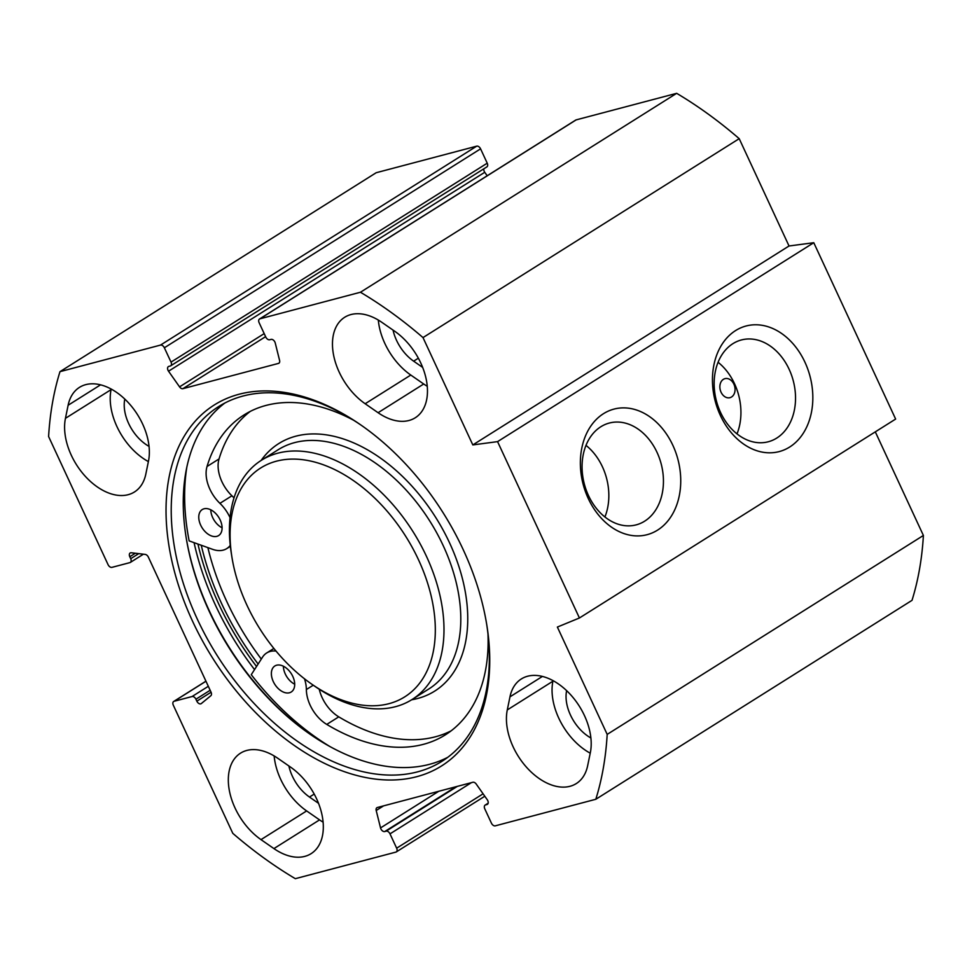 <?xml version="1.0" encoding="UTF-8"?>
<svg xmlns="http://www.w3.org/2000/svg" width="972" height="972" viewBox="0 0 972 972"><rect width="100%" height="100%" fill="white"/><g stroke="black" fill="none" stroke-linecap="round" stroke-linejoin="round"><path stroke-width="1.46" d="M274.153 755.937A54.092 34.555 -122.2 0 0 306.642 810.927L319.557 819.882A54.092 34.555 -122.2 0 0 323.105 822.166M273.922 848.592L261.006 839.626A54.092 34.555 57.8 0 1 229.987 793.541A54.092 34.555 57.8 0 1 240.558 753.142A54.092 34.555 57.8 0 1 277.7 758.221L290.628 767.175A54.092 34.555 57.8 0 1 321.647 813.26A54.092 34.555 57.8 0 1 311.076 853.671A54.092 34.555 57.8 0 1 273.922 848.592L319.557 819.882M148.497 461.007L145.824 474.093A54.092 34.555 57.8 0 1 134.428 491.99A54.092 34.555 57.8 0 1 85.998 477.082A54.092 34.555 57.8 0 1 65.452 418.325L68.125 405.251A54.092 34.555 57.8 0 1 79.51 387.342A54.092 34.555 57.8 0 1 127.952 402.25A54.092 34.555 57.8 0 1 148.497 461.007M111.197 389.043L111.075 389.626A54.092 34.555 -122.2 0 0 148.388 461.591M587.659 765.681A54.092 34.555 57.8 0 1 576.275 783.578A54.092 34.555 57.8 0 1 527.832 768.682A54.092 34.555 57.8 0 1 507.287 709.924L509.972 696.839A54.092 34.555 57.8 0 1 521.357 678.942A54.092 34.555 57.8 0 1 569.799 693.838A54.092 34.555 57.8 0 1 590.344 752.595L587.659 765.681M553.032 680.643L552.91 681.214A54.092 34.555 -122.2 0 0 590.223 753.178M365.168 403.745A54.092 34.555 57.8 0 1 334.137 357.66A54.092 34.555 57.8 0 1 344.708 317.261A54.092 34.555 57.8 0 1 381.862 322.34L394.778 331.294A54.092 34.555 57.8 0 1 425.797 377.379A54.092 34.555 57.8 0 1 415.226 417.79A54.092 34.555 57.8 0 1 378.084 412.711L365.168 403.745L410.792 375.046L423.707 384.001A54.092 34.555 -122.2 0 0 427.267 386.285M378.315 320.055A54.092 34.555 -122.2 0 0 410.792 375.046M483.096 793.808L396.649 848.192A3.694 2.357 57.8 0 1 396.272 851.934A3.694 2.357 57.8 0 1 395.847 852.116L295.33 878.676A368.777 235.564 57.8 0 1 232.794 833.332L173.308 705.198A3.694 2.357 57.8 0 1 173.684 701.468A3.694 2.357 57.8 0 1 174.122 701.274L192.055 696.535A3.694 2.357 57.8 0 1 195.931 699.22L196.842 701.177A3.694 2.357 -122.2 0 0 201.143 703.679A3.694 2.357 -122.2 0 0 201.301 703.57L210.803 695.758A3.694 2.357 -122.2 0 0 211.021 692.125L148.364 557.126A3.694 2.357 -122.2 0 0 145.192 554.405L131.293 552.764A3.694 2.357 -122.2 0 0 130.163 552.995A3.694 2.357 -122.2 0 0 129.786 556.737L130.698 558.693A3.694 2.357 57.8 0 1 130.321 562.436A3.694 2.357 57.8 0 1 129.896 562.618L111.95 567.356A3.694 2.357 57.8 0 1 108.074 564.671L48.6 436.537A368.777 235.564 57.8 0 1 59.985 371.656L160.489 345.096A3.694 2.357 57.8 0 1 164.365 347.782L480.581 148.85A3.694 2.357 -122.2 0 0 476.705 146.165L376.188 172.724L59.985 371.656M396.649 848.192L390.003 833.867A3.694 2.357 -122.2 0 0 386.127 831.169L384.742 831.546A3.694 2.357 57.8 0 1 380.538 827.925L376.2 810.502A3.694 2.357 57.8 0 1 376.917 807.696A3.694 2.357 57.8 0 1 377.343 807.513L472.866 782.266A3.694 2.357 57.8 0 1 476.231 784.064L487.251 799.713A3.694 2.357 57.8 0 1 487.385 804.342A3.694 2.357 57.8 0 1 486.96 804.524L485.575 804.889A3.694 2.357 -122.2 0 0 485.15 805.083A3.694 2.357 -122.2 0 0 484.773 808.813L491.419 823.15A3.694 2.357 57.8 0 0 495.295 825.836L595.812 799.276L912.015 600.344A368.777 235.564 -122.2 0 0 923.4 535.463L875.298 431.847M279.231 362.921L278.442 363.419A3.694 2.357 57.8 0 0 278.879 363.236A3.694 2.357 57.8 0 0 279.584 360.43L275.246 343.007A3.694 2.357 57.8 0 0 271.042 339.386L269.657 339.75A3.694 2.357 -122.2 0 1 265.793 337.065L259.135 322.74A3.694 2.357 57.8 0 1 259.512 318.998A3.694 2.357 57.8 0 1 259.937 318.816L360.454 292.244A368.777 235.564 57.8 0 1 423.002 337.588L472.817 444.921L497.567 441.628L579.421 617.985L557.369 627.062L607.184 734.395A368.777 235.564 57.8 0 1 595.812 799.276M278.442 363.419L182.918 388.666A3.694 2.357 57.8 0 1 179.553 386.856L168.533 371.207A3.694 2.357 57.8 0 1 168.399 366.59A3.694 2.357 57.8 0 1 168.836 366.395L170.209 366.031A3.694 2.357 -122.2 0 0 170.647 365.849A3.694 2.357 -122.2 0 0 171.023 362.106L164.365 347.782M192.565 621.23A213.269 136.226 -122.2 0 0 388.448 780.006A213.269 136.226 -122.2 0 0 486.936 625.871A213.269 136.226 -122.2 0 0 360.32 424.606A213.269 136.226 -122.2 0 0 193.95 422.638A213.269 136.226 -122.2 0 0 192.565 621.23M480.581 148.85L487.227 163.187A3.694 2.357 57.8 0 1 486.851 166.917L170.647 365.849M483.849 168.812A3.694 2.357 -122.2 0 0 484.749 172.287L487.203 175.762M579.421 617.985L895.637 419.066L813.771 242.708L789.033 245.989L739.206 138.668A368.777 235.564 -122.2 0 0 676.67 93.324L576.153 119.884A3.694 2.357 -122.2 0 0 575.728 120.066A3.694 2.357 -122.2 0 0 575.375 120.37M486.753 624.753A209.588 133.881 57.8 0 1 441.896 761.355A209.588 133.881 57.8 0 1 197.304 619.103A209.588 133.881 57.8 0 1 218.688 406.551A209.588 133.881 57.8 0 1 361.244 425.25M224.86 403.028A209.588 133.881 -122.2 0 0 186.017 536.69A209.588 133.881 -122.2 0 0 209.32 611.546A209.588 133.881 -122.2 0 0 310.433 734.48A209.588 133.881 -122.2 0 0 447.74 757.322M723.375 379.347A9.829 7.424 -104.8 0 1 724.954 378.655A9.829 7.424 -104.8 0 1 734.638 386.273A9.829 7.424 -104.8 0 1 729.972 397.67A9.829 7.424 -104.8 0 1 721.637 393.296A9.829 7.424 -104.8 0 1 723.375 379.347M311.052 734.893A212.042 135.448 57.8 0 1 209.357 610.951A212.042 135.448 57.8 0 1 185.895 535.961M201.253 545.243A213.269 136.226 -122.2 0 0 221.385 603.102A213.269 136.226 -122.2 0 0 258.115 664.022M732.924 343.651A52.646 39.718 -104.8 0 1 741.393 339.957A52.646 39.718 -104.8 0 1 793.249 380.708A52.646 39.718 -104.8 0 1 768.293 441.762A52.646 39.718 -104.8 0 1 718.247 406.831A52.646 39.718 -104.8 0 1 732.924 343.651M735.61 330.565A64.942 49.001 75.2 0 0 739.534 440.96A64.942 49.001 75.2 0 0 812.786 394.875A64.942 49.001 75.2 0 0 735.61 330.565M497.567 441.628L813.771 242.708M603.527 413.659A64.942 49.001 75.2 0 0 607.439 524.054A64.942 49.001 75.2 0 0 680.692 477.969A64.942 49.001 75.2 0 0 603.527 413.659M737.007 433.877A52.646 39.718 75.2 0 0 718.077 362.277M600.842 426.744A52.646 39.718 -104.8 0 1 609.298 423.051A52.646 39.718 -104.8 0 1 661.154 463.802A52.646 39.718 -104.8 0 1 636.21 524.856A52.646 39.718 -104.8 0 1 586.165 489.924A52.646 39.718 -104.8 0 1 600.842 426.744M604.912 516.97A52.646 39.718 75.2 0 0 585.995 445.37M288.878 765.972A35.648 22.769 -122.2 0 0 309.485 797.052L318.512 803.309M124.793 399.067L124.781 399.128A35.648 22.769 -122.2 0 0 149.044 446.379M566.627 690.655L566.615 690.715A35.648 22.769 -122.2 0 0 590.891 737.979M393.04 330.091A35.648 22.769 -122.2 0 0 413.647 361.171L422.674 367.428M360.454 292.244L676.67 93.324M607.184 734.395L923.4 535.463M472.817 444.921L789.033 245.989M423.002 337.588L739.206 138.668M418.495 559.763A135.217 86.374 57.8 0 1 417.62 685.673A135.217 86.374 57.8 0 1 312.133 684.422A135.217 86.374 57.8 0 1 231.871 556.822A135.217 86.374 57.8 0 1 294.297 459.1A135.217 86.374 57.8 0 1 418.495 559.763M210.778 509.802A15.37 9.817 -122.2 0 0 222.09 527.784M204.035 508.793A15.37 9.817 57.8 0 1 219.502 518.647A15.37 9.817 57.8 0 1 218.615 535.572A15.37 9.817 57.8 0 1 202.115 527.796A15.37 9.817 57.8 0 1 202.249 509.559A15.37 9.817 57.8 0 1 204.035 508.793M283.387 666.221A15.37 9.817 -122.2 0 0 294.698 684.203M276.643 665.213A15.37 9.817 57.8 0 1 292.11 675.066A15.37 9.817 57.8 0 1 291.223 691.991A15.37 9.817 57.8 0 1 274.724 684.215A15.37 9.817 57.8 0 1 274.857 665.978A15.37 9.817 57.8 0 1 276.643 665.213M304.503 678.808A30.727 19.634 57.8 0 1 306.362 689.537A30.727 19.634 -122.2 0 0 326.762 724.407A188.993 120.722 -122.2 0 0 445.346 734.856A188.993 120.722 -122.2 0 0 487.968 633.914M353.516 420.183A188.993 120.722 -122.2 0 0 244.069 414.91A188.993 120.722 -122.2 0 0 207.036 466.487A30.727 19.634 -122.2 0 0 219.927 503.338A30.727 19.634 57.8 0 1 230.048 517.675M319.253 689.257A30.727 19.634 -122.2 0 0 338.766 716.85A188.993 120.722 -122.2 0 0 451.178 730.81M250.241 411.411A188.993 120.722 -122.2 0 0 219.04 458.942A30.727 19.634 -122.2 0 0 231.931 495.793A30.727 19.634 57.8 0 1 234.009 497.919M329.885 746.52A219.417 140.162 57.8 0 1 251.262 674.689L262.598 657.06A30.727 19.634 57.8 0 1 266.668 652.977A30.727 19.634 57.8 0 1 276.024 651.07M230.255 545.377A30.727 19.634 57.8 0 1 226.792 548.585A30.727 19.634 57.8 0 1 212.601 549.326L189.151 540.894A219.417 140.162 57.8 0 1 186.806 467.289M261.31 659.077A204.667 130.734 57.8 0 1 207.887 547.637M312.133 684.422L315.207 686.548A141.365 90.299 -122.2 0 0 411.97 699.573A141.365 90.299 -122.2 0 0 426.404 556.215A141.365 90.299 -122.2 0 0 261.419 460.266A141.365 90.299 -122.2 0 0 231.287 553.141L231.871 556.822M306.642 810.927L261.006 839.626M68.125 405.251L100.578 384.827M111.075 389.626L65.452 418.325M507.287 709.924L552.91 681.214M542.425 676.427L509.972 696.839M423.707 384.001L378.084 412.711M197.948 544.053A217.57 138.984 -122.2 0 0 218.651 603.819A217.57 138.984 -122.2 0 0 256.535 666.488M194.072 542.668A220.037 140.551 -122.2 0 0 215.492 605.24A220.037 140.551 -122.2 0 0 254.543 669.587M309.485 797.052L314.211 794.075M413.647 361.171L418.361 358.194M476.705 146.165L160.489 345.096M487.227 163.187L171.023 362.106M259.937 318.816L576.153 119.884M383.588 805.861L376.2 810.502M438.797 791.269L380.538 827.925M455.965 786.737L384.742 831.546M457.35 786.36L386.127 831.169M471.408 782.654L390.003 833.867M488.126 803.297L485.575 804.889M487.737 804.038L486.96 804.524M265.599 336.652L182.918 388.666M264.19 333.615L179.553 386.856M484.749 172.287L168.533 371.207M130.698 558.693L138.729 553.639M129.786 556.737L135.339 553.238M196.842 701.177L211.07 692.222M195.931 699.22L210.159 690.266M192.055 696.535L208.324 686.305M174.122 701.274L205.967 681.238M207.036 466.487L219.04 458.942M326.762 724.407L338.766 716.85M306.362 689.537L313.263 685.199M219.927 503.338L231.931 495.793M261.103 460.473A146.274 93.434 57.8 0 1 449.538 542.801A146.274 93.434 57.8 0 1 411.654 699.779M261.419 460.266L278.235 449.696A141.365 90.299 57.8 0 1 443.208 545.644A141.365 90.299 57.8 0 1 428.786 689.002L411.97 699.573M484.797 796.238L396.272 851.934M575.728 120.066L259.512 318.998M485.15 805.083L488.151 803.188M130.321 562.436L143.419 554.186M173.684 701.468L205.943 681.178M266.668 652.977L273.873 648.446M226.792 548.585L230.364 546.337"/></g></svg>

